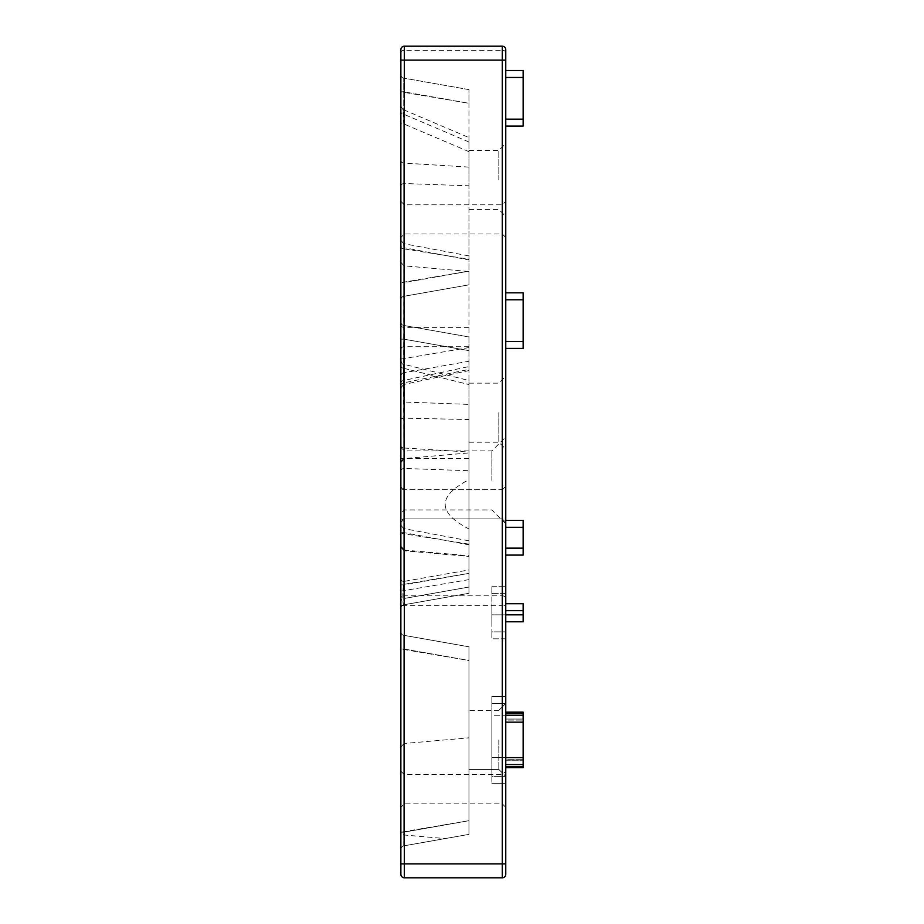 <?xml version="1.0" encoding="UTF-8"?>
<svg xmlns="http://www.w3.org/2000/svg" width="924" height="924" viewBox="0 0 924 924"><rect width="100%" height="100%" fill="white"/><g stroke="black" fill="none" stroke-linecap="round" stroke-linejoin="round"><path stroke-width="0.69" stroke-dasharray="4.62 3.46" d="M400.866 789.246L400.866 831.519L400.866 789.246M400.866 504.331L400.866 462.058L400.866 504.331M400.866 219.404L400.866 201.34L400.866 219.404M400.866 480.411L400.866 513.409L400.866 480.411M400.866 382.882A3.477 2.46 0 0 1 403.73 380.469L468.953 366.551L468.953 369.415L468.953 361.261L403.73 372.765L468.953 361.261L468.953 137.584L468.953 185.793L404.031 183.518A3.477 2.68 180 0 0 400.866 186.198L400.866 385.886L400.866 186.198M400.866 106.318L402.979 109.506L403.73 114.23L404.031 265.823L404.031 248.868L468.953 259.217L468.953 259.91L403.73 247.667L403.603 384.511L468.953 370.57L468.953 369.415L403.73 382.859L403.73 372.765A3.477 3.477 0 0 0 400.866 376.183A3.477 3.477 0 0 1 403.73 372.765L403.73 123.897L402.979 109.506L468.953 137.584M400.866 360.822C401.721 363.444 402.598 364.564 403.499 364.195L403.73 448.001L468.953 452.021L468.953 380.515L468.953 404.389L403.73 402.032L403.499 364.195L468.953 380.515M404.031 458.593L404.031 550.057L404.031 458.593L468.953 452.91L468.953 528.955C437.295 512.531 437.295 496.119 468.953 479.695L468.953 452.91M404.031 550.057L468.953 555.74M400.866 746.985L404.031 743.52L404.031 834.984L404.031 743.52L468.953 737.837L468.953 834.384L468.953 737.837M445.125 838.576L403.73 845.876L468.953 834.384L445.125 838.576L404.031 834.984L400.866 831.519M400.866 445.576A3.477 2.46 180 0 0 403.73 448.001L404.031 550.75L468.953 556.433L468.953 470.72L404.031 468.445A3.477 2.68 180 0 0 400.866 471.125L400.866 365.869C400.866 359.286 400.866 359.286 400.866 365.869C400.866 359.286 400.866 359.286 400.866 365.869L400.866 471.125M400.866 262.358L404.031 265.823L468.953 271.506L468.953 185.793M505.763 504.331L505.763 486.267L505.763 504.331M502.298 504.331L502.298 489.732L502.298 504.331M505.763 219.404L505.763 201.34L505.763 219.404M502.298 219.404L502.298 204.805L502.298 219.404M505.763 789.246L505.763 807.31L505.763 789.246M502.298 789.246L502.298 803.845L502.298 789.246M505.763 480.411L505.763 436.994L505.763 480.411M491.868 480.411L491.868 450.889L491.868 480.411M505.763 739.893L505.763 703.418L505.763 739.893M498.821 739.893L498.821 769.426L498.821 739.893M505.763 412.67L505.763 376.195L505.763 412.67M498.821 412.67L498.821 442.203L498.821 412.67M505.763 179.937L505.763 216.412L505.763 179.937M498.821 179.937L498.821 150.416L498.821 179.937M468.953 179.937L468.953 150.416L468.953 179.937M468.953 412.67L468.953 442.203L468.953 412.67M468.953 739.893L468.953 769.426L468.953 739.893M505.763 767.682L523.134 767.682L523.134 713.143L523.134 719.057L505.763 719.057L505.763 760.741L505.763 712.104L505.763 767.682L505.763 712.104L505.763 719.057L523.134 719.057L523.134 760.741L523.134 712.104L505.763 712.104L523.134 712.104L523.134 767.682L505.763 767.682L505.763 760.741L505.763 767.682L523.134 767.682L523.134 712.104L505.763 712.104M400.866 60.095L400.866 874.323A3.477 3.477 0 0 0 404.342 877.8L502.298 877.8L502.298 863.905L404.342 863.905L404.342 605.659L502.298 605.659L502.298 863.905L505.763 863.905L505.763 60.095M505.763 759.69L505.763 720.096L505.763 766.643L505.763 759.69L523.134 759.69L505.763 759.69M505.763 720.096L505.763 713.143L505.763 720.096L523.134 720.096L505.763 720.096M505.763 783.321L505.763 703.418L505.763 783.321L491.868 783.321L505.763 783.321M505.763 703.418L505.763 696.477L505.763 703.418L491.868 703.418L491.868 776.368L491.868 696.477L505.763 696.477L491.868 696.477L491.868 703.418L505.763 703.418L498.821 710.371L505.763 703.418L498.821 710.371L468.953 710.371M505.763 70.513L505.763 126.091L505.763 70.513L523.134 70.513L523.134 119.15L505.763 119.15M505.763 292.827L505.763 348.406L505.763 292.827L523.134 292.827L523.134 341.464L505.763 341.464M505.763 555.093L505.763 520.362L505.763 555.093L523.134 555.093L523.134 548.151L505.763 548.151M505.763 593.647L505.763 638.807L505.763 586.705L505.763 593.647L491.868 593.647L491.868 631.866L491.868 586.705L491.868 593.647L505.763 593.647M400.866 547.285L404.031 550.75L404.031 533.795C403.649 527.327 403.545 526.934 403.73 532.594L403.73 581.45L468.953 569.946L468.953 544.837L403.73 532.594A3.477 2.46 180 0 1 400.866 530.18M400.866 160.649A3.477 2.46 180 0 0 403.73 163.074L468.953 167.105M400.866 849.295L400.866 631.877L400.866 849.295A3.477 3.477 0 0 1 403.73 845.876L468.953 834.384L468.953 820.697L468.953 834.384L403.73 845.876L468.953 834.384L468.953 820.697L468.953 834.384L403.73 845.876L403.73 832.189L403.73 845.876A3.477 3.477 0 0 0 400.866 849.295A3.477 3.477 0 0 1 403.73 845.876A3.477 3.477 0 0 0 400.866 849.295A3.477 3.477 0 0 1 403.73 845.876A3.477 3.477 0 0 0 400.866 849.295M400.866 299.757L400.866 74.705L400.866 299.757A3.477 3.477 0 0 1 403.73 296.338L468.953 284.846L403.73 296.338L403.73 282.663L403.73 296.338A3.477 3.477 0 0 0 400.866 299.757M400.866 601.974L400.866 322.026L400.866 601.974A3.477 3.477 0 0 1 403.73 598.556L468.953 587.052L403.73 598.556L403.73 584.869L403.73 598.556A3.477 3.477 0 0 0 400.866 601.974M505.763 52.726A3.477 2.46 0 0 0 502.298 50.266L502.298 46.2L404.342 46.2L404.342 50.266L502.298 50.266L502.298 595.83L404.342 595.83L404.342 50.266A3.477 2.46 180 0 0 400.866 52.726M502.298 877.8A3.477 3.477 0 0 0 505.763 874.323M468.953 660.487L468.953 834.384L468.953 820.697L400.866 832.189L403.73 832.189L400.866 832.189L403.73 832.189L400.866 832.189L403.73 832.189L403.73 635.296L468.953 646.8L403.73 635.296L468.953 646.8L468.953 820.697L403.73 832.189L468.953 820.697L403.73 832.189L403.73 635.296L468.953 646.8L403.73 635.296L403.73 648.983L403.73 635.296L403.73 648.983L400.866 648.983L468.953 660.487L468.953 820.697L468.953 646.8L403.73 635.296L403.73 832.189L468.953 820.697L468.953 660.487L468.953 820.697L403.73 832.189L403.73 648.983L468.953 660.487L468.953 646.8L468.953 660.487L403.73 648.983L403.73 832.189L403.73 648.983L468.953 660.487M468.953 528.955L468.953 573.365L400.866 584.869L403.73 584.869L403.73 339.131L400.866 339.131L403.73 339.131L403.73 325.444L403.73 339.131L468.953 350.635L468.953 336.948L403.73 325.444L468.953 336.948L468.953 479.695M468.953 350.635L468.953 587.052L468.953 573.365L403.73 584.869L403.73 339.131L468.953 350.635M468.953 271.506L468.953 366.551M468.953 569.946L468.953 593.3L403.73 604.804L468.953 593.3L468.953 404.389M400.866 419.762A3.477 1.64 180 0 1 403.73 418.145L468.953 419.542M468.953 452.021L468.953 470.72M400.866 531.589A3.477 2.206 0 0 0 404.031 533.795L468.953 544.144L468.953 556.433M468.953 544.144L468.953 544.837L468.953 544.144M468.953 89.616L403.73 78.124L468.953 89.616L468.953 284.846L468.953 271.159L400.866 282.663L403.73 282.663L403.73 78.124L403.73 91.811L400.866 91.811L468.953 103.303L468.953 271.159L403.73 282.663L403.73 91.811L468.953 103.303L468.953 89.616M400.866 579.025A3.477 2.46 180 0 0 403.73 581.45C402.656 588.057 402.656 607.23 403.73 604.804L403.73 402.032A3.477 2.46 180 0 1 400.866 399.607M468.953 540.829L403.661 528.574L403.73 532.594M400.866 246.662A3.477 2.206 -0 0 0 404.031 248.868C403.649 242.4 403.545 242.007 403.73 247.667A3.477 2.46 180 0 1 400.866 245.253M468.953 255.902L403.661 243.647L403.73 247.667M403.73 325.444A3.477 3.477 0 0 1 400.866 322.026A3.477 3.477 0 0 0 403.73 325.444M400.866 359.078L468.953 347.574M468.953 151.663L403.73 123.897L400.866 123.897M468.953 141.984L403.73 114.23A3.477 2.46 180 0 1 400.866 111.804M400.866 385.886A3.477 3.061 180 0 1 403.73 382.859M400.866 349.145A3.477 2.46 0 0 1 403.73 346.731L468.953 346.731M468.953 327.373L403.73 327.373A3.477 2.46 180 0 1 400.866 324.959M403.73 78.124A3.477 3.477 0 0 1 400.866 74.705A3.477 3.477 0 0 0 403.73 78.124M403.73 635.296A3.477 3.477 0 0 1 400.866 631.877A3.477 3.477 0 0 0 403.73 635.296A3.477 3.477 0 0 1 400.866 631.877A3.477 3.477 0 0 0 403.73 635.296A3.477 3.477 0 0 1 400.866 631.877A3.477 3.477 0 0 0 403.73 635.296M403.73 368.295A3.477 2.46 0 0 1 400.866 365.869A3.477 2.46 180 0 0 403.73 368.295L468.953 384.557L403.73 368.295M400.866 591.117L468.953 579.625M400.866 608.223A3.477 3.477 0 0 1 403.73 604.804A3.477 3.477 0 0 0 400.866 608.223M505.763 766.643L523.134 766.643M523.134 757.611L491.868 757.611L491.868 764.552L491.868 722.175L491.868 757.611L505.763 757.611M523.134 715.234L491.868 715.234L491.868 722.175L491.868 715.234L505.763 715.234M491.868 776.368L491.868 783.321L491.868 776.368L505.763 776.368L491.868 776.368M505.763 764.552L523.134 764.552M505.763 126.091L523.134 126.091L523.134 119.15M505.763 348.406L523.134 348.406L523.134 341.464M505.763 527.304L523.134 527.304L523.134 520.362L505.763 520.362M523.134 527.304L523.134 548.151M491.868 631.866L491.868 638.807L491.868 631.866L505.763 631.866L491.868 631.866M505.763 621.794L523.134 621.794L523.134 614.841L491.868 614.841L491.868 603.73L491.868 621.794L491.868 614.841L505.763 614.841M505.763 638.807L491.868 638.807L505.763 638.807M491.868 586.705L505.763 586.705L491.868 586.705M505.763 610.672L523.134 610.672L523.134 614.841M523.134 610.672L523.134 603.73L505.763 603.73M404.342 789.246L404.342 803.845L404.342 789.246M404.342 504.331L404.342 489.732L404.342 504.331M404.342 219.404L404.342 204.805L404.342 219.404M404.342 480.411L404.342 509.933L404.342 480.411M400.866 874.323A3.477 3.477 0 0 0 404.342 877.8L404.342 863.905L400.866 863.905M400.866 605.659L404.342 605.659L404.342 595.83A3.477 2.46 180 0 0 400.866 598.29M505.763 598.29A3.477 2.46 0 0 0 502.298 595.83L502.298 605.659L505.763 605.659M468.953 458.523L400.866 458.523M505.763 760.741L523.134 760.741L505.763 760.741M523.134 719.057L505.763 719.057L523.134 719.057M505.763 722.175L523.134 722.175M505.763 77.466L523.134 77.466M505.763 299.78L523.134 299.78M505.763 807.31L502.298 803.845L404.342 803.845L400.866 807.31M404.342 518.918L400.866 522.383C401.882 519.635 403.037 518.468 404.342 518.918L502.298 518.918L505.763 522.383L502.298 518.918L404.342 518.918M505.763 237.456L502.298 233.991L404.342 233.991L400.866 237.456M505.763 523.827L491.868 509.933L404.342 509.933L400.866 513.409M502.298 489.732L505.763 486.267L502.298 489.732L404.342 489.732L502.298 489.732M400.866 201.34L404.342 204.805L502.298 204.805L505.763 201.34M400.866 771.194L404.342 774.659L502.298 774.659L505.763 771.194M400.866 447.412L404.342 450.889L491.868 450.889L505.763 436.994M468.953 383.148L498.821 383.148L505.763 376.195M468.953 150.416L498.821 150.416L505.763 143.463M468.953 769.426L498.821 769.426L468.953 769.426L498.821 769.426L505.763 776.368M468.953 442.203L498.821 442.203L505.763 449.145M468.953 209.459L498.821 209.459L505.763 216.412M403.603 384.511L400.866 387.907M403.661 243.647L400.866 240.24M403.661 528.574L400.866 525.167M404.342 489.732C403.107 490.228 401.952 489.062 400.866 486.267L404.342 489.732"/><path stroke-width="1.39" d="M505.763 49.677L505.763 874.323L505.763 863.905L502.298 863.905L502.298 60.095L404.342 60.095L404.342 863.905L502.298 863.905L502.298 877.8L404.342 877.8A3.477 3.477 0 0 1 400.866 874.323L400.866 49.677L400.866 60.095L404.342 60.095L404.342 46.2L502.298 46.2A3.477 3.477 0 0 1 505.763 49.677A3.477 3.477 0 0 0 502.298 46.2L502.298 60.095L505.763 60.095L505.763 49.677A3.477 3.477 0 0 0 502.298 46.2M400.866 49.677A3.477 3.477 0 0 1 404.342 46.2A3.477 3.477 0 0 0 400.866 49.677A3.477 3.477 0 0 1 404.342 46.2A3.477 3.477 0 0 0 400.866 49.677M502.298 877.8A3.477 3.477 0 0 0 505.763 874.323A3.477 3.477 0 0 1 502.298 877.8M505.763 712.104L523.134 712.104L523.134 767.682L505.763 767.682M523.134 713.143L505.763 713.143L523.134 713.143M523.134 766.643L505.763 766.643M523.134 764.552L505.763 764.552M505.763 715.234L523.134 715.234M505.763 119.15L523.134 119.15L523.134 126.091L505.763 126.091M505.763 70.513L523.134 70.513L523.134 77.466L505.763 77.466M523.134 119.15L523.134 77.466M505.763 341.464L523.134 341.464L523.134 348.406L505.763 348.406M505.763 292.827L523.134 292.827L523.134 299.78L505.763 299.78M523.134 341.464L523.134 299.78M505.763 520.362L523.134 520.362L523.134 527.304L505.763 527.304M505.763 548.151L523.134 548.151L523.134 527.304M523.134 548.151L523.134 555.093L505.763 555.093M505.763 603.73L523.134 603.73L523.134 610.672L505.763 610.672M505.763 614.841L523.134 614.841L523.134 610.672M523.134 614.841L523.134 621.794L505.763 621.794M400.866 863.905L404.342 863.905L404.342 877.8M505.763 757.611L523.134 757.611M523.134 722.175L505.763 722.175M404.031 550.057L400.866 546.592M404.031 458.593L400.866 462.058"/></g></svg>
